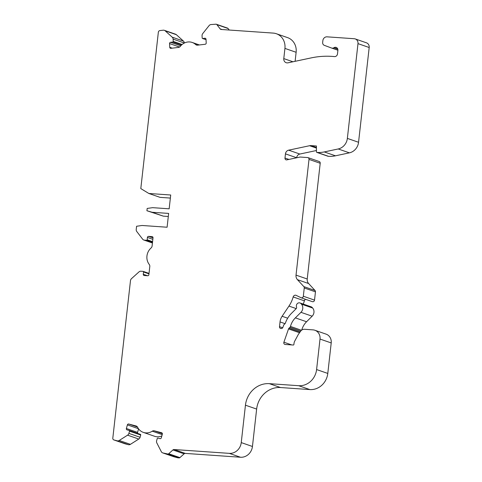 <?xml version="1.0" encoding="UTF-8"?>
<svg xmlns="http://www.w3.org/2000/svg" width="482" height="482" viewBox="0 0 482 482"><rect width="100%" height="100%" fill="white"/><g stroke="black" fill="none" stroke-linecap="round" stroke-linejoin="round"><path stroke-width="0.72" d="M299.991 302.955A2.91 2.657 109.1 0 1 301.063 303.69L301.467 304.166A5.82 5.314 109.1 0 1 302.75 308.564A5.82 5.314 109.1 0 1 300.949 312.318L295.37 317.873A17.454 15.942 -70.9 0 0 290.471 326.447A1.747 1.597 109.1 0 1 289.917 327.368L289.043 328.152A1.747 1.597 -70.9 0 0 288.531 328.923L283.898 342.208A1.747 1.597 -70.9 0 0 285.211 344.461L293.291 345.028A0.584 0.53 -70.9 0 0 293.887 344.485L294.008 343.407A5.82 5.314 109.1 0 1 294.731 341.099L298.37 334.357L300.654 331.188A4.657 4.248 109.1 0 1 304.516 329.278L312.987 329.869A8.724 7.971 109.1 0 1 314.873 330.254A8.724 7.971 109.1 0 1 320.012 339.057L316.596 369.549A17.454 15.942 109.1 0 1 298.665 385.702L269.348 383.66A23.275 21.25 -70.9 0 0 245.446 405.193L241.247 442.597A11.634 10.628 109.1 0 1 229.293 453.363L174.104 449.525A1.747 1.597 -70.9 0 0 172.918 449.953L168.712 453.737A1.163 1.06 109.1 0 1 167.923 454.02L162.886 452.947A2.91 2.657 109.1 0 1 161.295 451.646L156.831 442.94A2.91 2.657 109.1 0 1 156.626 440.759L157.252 438.518A0.584 0.53 109.1 0 1 157.921 438.09L159.976 438.638A1.163 1.06 -70.9 0 0 161.319 437.789L162.332 434.149A1.163 1.06 -70.9 0 0 161.615 432.752L154.348 430.824A2.91 2.657 -70.9 0 0 152.282 431.179A11.634 10.628 109.1 0 1 143.323 432.378A11.634 10.628 109.1 0 1 137.605 427.281A2.91 2.657 -70.9 0 0 136.002 425.955L128.736 424.021A1.163 1.06 -70.9 0 0 127.399 424.871L126.38 428.51A1.163 1.06 -70.9 0 0 127.097 429.902L129.152 430.45A0.584 0.53 109.1 0 1 129.507 431.149L128.887 433.39A2.91 2.657 109.1 0 1 127.579 435.168L119.211 440.47A2.91 2.657 109.1 0 1 117.162 440.807L113.945 439.952A1.747 1.597 109.1 0 1 112.812 438.156L130.483 280.638A2.91 2.657 109.1 0 1 131.49 278.656L138.961 271.926A2.91 2.657 109.1 0 1 140.937 271.215L143.076 271.366A0.584 0.53 109.1 0 1 143.54 271.981L143.281 274.282A1.163 1.06 -70.9 0 0 144.22 275.505L147.685 275.746A1.163 1.06 -70.9 0 0 148.878 274.668L149.794 266.528A2.91 2.657 -70.9 0 0 149.227 264.419A11.634 10.628 109.1 0 1 151.071 247.983A2.91 2.657 -70.9 0 0 152.101 245.983L153.011 237.843A1.163 1.06 -70.9 0 0 152.077 236.62L148.607 236.379A1.163 1.06 -70.9 0 0 147.414 237.451L147.155 239.753A0.584 0.53 109.1 0 1 146.558 240.295L144.425 240.144A2.91 2.657 109.1 0 1 142.636 239.174L136.78 231.517A2.91 2.657 109.1 0 1 136.225 229.426L136.581 226.263L142.039 225.48L167.097 227.227L168.646 213.418L152.119 212.267L146.92 210.742L147.179 208.441L152.637 207.664L169.158 208.814L170.712 195.005L148.854 193.481L140.804 188.595L158.349 32.204A1.747 1.597 109.1 0 1 159.861 30.595L163.223 30.197A2.91 2.657 109.1 0 1 165.157 30.812L172.225 37.186A2.91 2.657 109.1 0 1 173.11 39.114L173.225 41.41A0.584 0.53 109.1 0 1 172.719 42.048L170.574 42.302A1.163 1.06 -70.9 0 0 169.562 43.573L169.748 47.302A1.163 1.06 -70.9 0 0 170.881 48.321L178.46 47.423A2.91 2.657 -70.9 0 0 180.334 46.338A11.634 10.628 109.1 0 1 192.204 42.458A11.634 10.628 109.1 0 1 195.65 44.525A2.91 2.657 -70.9 0 0 197.608 45.157L205.193 44.26A1.163 1.06 -70.9 0 0 206.206 42.988L206.019 39.265A1.163 1.06 -70.9 0 0 204.886 38.241L202.741 38.5A0.584 0.53 109.1 0 1 202.181 37.988L202.06 35.692A2.91 2.657 109.1 0 1 202.747 33.577L209.086 25.618A2.91 2.657 109.1 0 1 210.935 24.558L216.069 24.19A1.338 1.223 109.1 0 1 216.888 24.636L220.147 28.89A1.747 1.597 -70.9 0 0 221.22 29.474L273.216 33.095A14.544 13.285 109.1 0 1 276.361 33.734A14.544 13.285 109.1 0 1 284.928 48.405L283.784 58.599A4.073 3.717 -70.9 0 0 286.181 62.708A4.073 3.717 -70.9 0 0 288.043 62.817L311.137 57.906A87.266 79.699 109.1 0 1 334.43 56.593A2.91 2.657 -70.9 0 0 337.496 53.912L337.894 50.351A2.91 2.657 -70.9 0 0 333.99 47.688L333.833 47.784A2.91 2.657 109.1 0 1 331.592 48.037L324.332 45.344A2.91 2.657 109.1 0 1 322.663 42.428L322.868 40.609A4.073 3.717 109.1 0 1 327.055 36.837L354.24 38.729A4.657 4.248 109.1 0 1 355.246 38.934A4.657 4.248 109.1 0 1 357.987 43.627L347.359 138.394A11.634 10.628 109.1 0 1 338.207 148.962L324.278 151.926A29.089 26.564 109.1 0 1 317.264 152.426L316.909 152.402A0.584 0.53 109.1 0 1 316.433 151.86L316.427 145.992L310.992 145.612A5.82 5.314 -70.9 0 0 309.589 145.715L288.658 150.167A4.073 3.717 -70.9 0 0 285.452 153.866L284.983 158.066A1.747 1.597 -70.9 0 0 286.808 159.873L300.141 157.036L307.6 157.554A1.747 1.597 109.1 0 1 309.01 159.391L296.026 275.126A5.82 5.314 -70.9 0 0 297.436 279.662L303.835 286.609A1.747 1.597 109.1 0 1 304.256 287.971L303.329 296.237A1.747 1.597 109.1 0 1 301.003 297.713L296.189 295.382A2.326 2.127 -70.9 0 0 293.164 296.948A29.089 26.564 109.1 0 1 288.959 306.082L282.109 316.27A11.634 10.628 -70.9 0 0 280.03 321.928L279.5 326.669A1.747 1.597 -70.9 0 0 280.904 328.507L281.199 328.525A1.747 1.597 -70.9 0 0 282.898 327.326L283.597 325.32A1.747 1.597 109.1 0 1 284.109 324.549L284.88 323.856A1.747 1.597 -70.9 0 0 285.392 323.079A23.853 21.786 109.1 0 1 291.49 313.33L296.069 308.775A1.747 1.597 -70.9 0 0 296.52 306.847A2.91 2.657 109.1 0 1 299.991 302.955L311.185 306.829A2.91 2.657 109.1 0 1 312.258 307.564L312.667 308.04A5.82 5.314 109.1 0 1 313.951 312.438A5.82 5.314 109.1 0 1 312.149 316.198L306.57 321.747A17.454 15.942 -70.9 0 0 301.726 330.11M124.94 443.759A1.747 1.597 -70.9 0 0 125.145 443.826L128.363 444.681A2.91 2.657 -70.9 0 0 130.405 444.344L138.78 439.048A2.91 2.657 -70.9 0 0 140.081 437.264L140.708 435.023A0.584 0.53 -70.9 0 0 140.352 434.33L129.218 430.474M355.246 38.934L366.447 42.814A4.657 4.248 109.1 0 1 369.188 47.507L358.554 142.274A11.634 10.628 109.1 0 1 349.408 152.842L335.472 155.807A29.089 26.564 109.1 0 1 328.465 156.307L328.103 156.282A0.584 0.53 109.1 0 1 327.862 156.198M184.311 43.055L184.311 42.994A2.91 2.657 -70.9 0 0 183.419 41.06L176.358 34.692A2.91 2.657 -70.9 0 0 175.514 34.192L164.32 30.318M166.585 453.93L177.78 457.81L174.086 456.828A2.91 2.657 109.1 0 1 173.912 456.773L162.711 452.893M229.251 30.035L228.088 28.516A1.338 1.223 -70.9 0 0 227.558 28.125L216.358 24.245M314.873 330.254L326.073 334.128A8.724 7.971 109.1 0 1 331.212 342.931L327.79 373.43A17.454 15.942 109.1 0 1 309.866 389.577L280.548 387.54A23.275 21.25 -70.9 0 0 256.641 409.073L252.448 446.477A11.634 10.628 109.1 0 1 240.494 457.243L185.305 453.399A1.747 1.597 -70.9 0 0 184.118 453.827L179.913 457.617A1.163 1.06 109.1 0 1 179.117 457.9L177.78 457.81M161.832 435.933A11.634 10.628 109.1 0 1 154.517 436.258L143.323 432.378M137.774 433.432A1.163 1.06 109.1 0 1 137.581 432.39L138.569 428.853M148.854 193.481L160.054 197.361L170.363 198.078M146.92 210.742L163.32 216.141L168.302 216.49M152.119 212.267L163.32 216.141M276.361 33.734L287.561 37.614A14.544 13.285 109.1 0 1 296.129 52.285L295.111 61.316M316.433 150.517L299.852 154.041A4.073 3.717 -70.9 0 0 296.653 157.741L296.647 157.777M307.98 157.632L319.18 161.506A1.747 1.597 109.1 0 1 320.205 163.271L307.227 279A5.82 5.314 -70.9 0 0 308.637 283.543L315.029 290.489A1.747 1.597 109.1 0 1 315.457 291.851L314.529 300.117A1.747 1.597 109.1 0 1 312.36 301.654L301.16 297.78M305.576 299.304A2.326 2.127 -70.9 0 0 304.365 300.828A29.089 26.564 109.1 0 1 303.256 304.082M300.949 312.318L312.149 316.198M129.507 431.149L140.708 435.023M170.574 42.302L180.756 45.826M172.719 42.048L181.467 45.079M328.103 156.282L316.909 152.402M173.225 41.41L182.118 44.489M169.748 47.302L172.231 48.158M165.157 30.812L176.358 34.692M204.886 38.241L205.7 38.524M220.147 28.89L221.985 29.529M169.562 43.573L179.557 47.037M162.886 452.947L174.086 456.828M113.945 439.952L125.145 443.826M216.888 24.636L228.088 28.516M202.741 38.5L206.037 39.638M172.225 37.186L183.419 41.06M173.11 39.114L184.311 42.994M195.65 44.525L197.506 45.169M117.162 440.807L128.363 444.681M119.211 440.47L130.405 444.344M167.923 454.02L179.117 457.9M168.712 453.737L179.913 457.617M172.918 449.953L184.118 453.827M174.104 449.525L185.305 453.399M152.282 431.179L162.205 434.613M126.38 428.51L137.581 432.39M127.399 424.871L138.455 428.697M128.887 433.39L140.081 437.264M127.579 435.168L138.78 439.048M136.002 425.955L136.34 426.07M128.736 424.021L137.472 427.046M154.348 430.824L162.362 433.595M229.293 453.363L240.494 457.243M241.247 442.597L252.448 446.477M269.348 383.66L280.548 387.54M245.446 405.193L256.641 409.073M284.928 48.405L296.129 52.285M320.012 339.057L331.212 342.931M316.596 369.549L327.79 373.43M298.665 385.702L309.866 389.577M143.54 271.981L148.974 273.86M143.281 274.282L147.474 275.734M152.077 236.62L152.553 236.783M148.607 236.379L153.005 237.897M147.414 237.451L152.842 239.331M147.155 239.753L152.583 241.633M146.558 240.295L152.505 242.356M144.425 240.144L152.445 242.922M283.784 58.599L292.948 61.774M333.99 47.688L337.737 48.983M333.833 47.784L337.792 49.152M331.688 48.067L337.906 50.224L331.64 48.055M357.987 43.627L369.188 47.507M347.359 138.394L358.554 142.274M338.207 148.962L349.408 152.842M324.278 151.926L335.472 155.807M317.264 152.426L328.465 156.307M310.992 145.612L316.427 147.492M309.589 145.715L316.427 148.076M288.658 150.167L299.852 154.041M285.452 153.866L296.653 157.741M284.983 158.066L288.911 159.422M309.01 159.391L320.205 163.271M296.026 275.126L307.227 279M297.436 279.662L308.637 283.543M303.835 286.609L315.029 290.489M304.256 287.971L315.457 291.851M303.329 296.237L314.529 300.117M293.164 296.948L304.365 300.828M288.959 306.082L296.225 308.594M282.109 316.27L287.676 318.198M280.03 321.928L285.061 323.669M279.5 326.669L282.675 327.766M301.063 303.69L312.258 307.564M301.467 304.166L312.667 308.04M295.37 317.873L306.57 321.747M290.471 326.447L301.515 330.272M289.917 327.368L300.714 331.104M289.043 328.152L300.087 331.978M288.531 328.923L299.539 332.737M283.898 342.208L291.706 344.913M327.983 156.252L316.782 152.378M125.043 443.795L113.842 439.921M206.043 39.693L202.524 38.476M199.391 44.947L192.204 42.458M140.383 434.336L129.188 430.462M149.022 273.408L143.196 271.39M152.433 243.006L143.799 240.018"/></g></svg>
